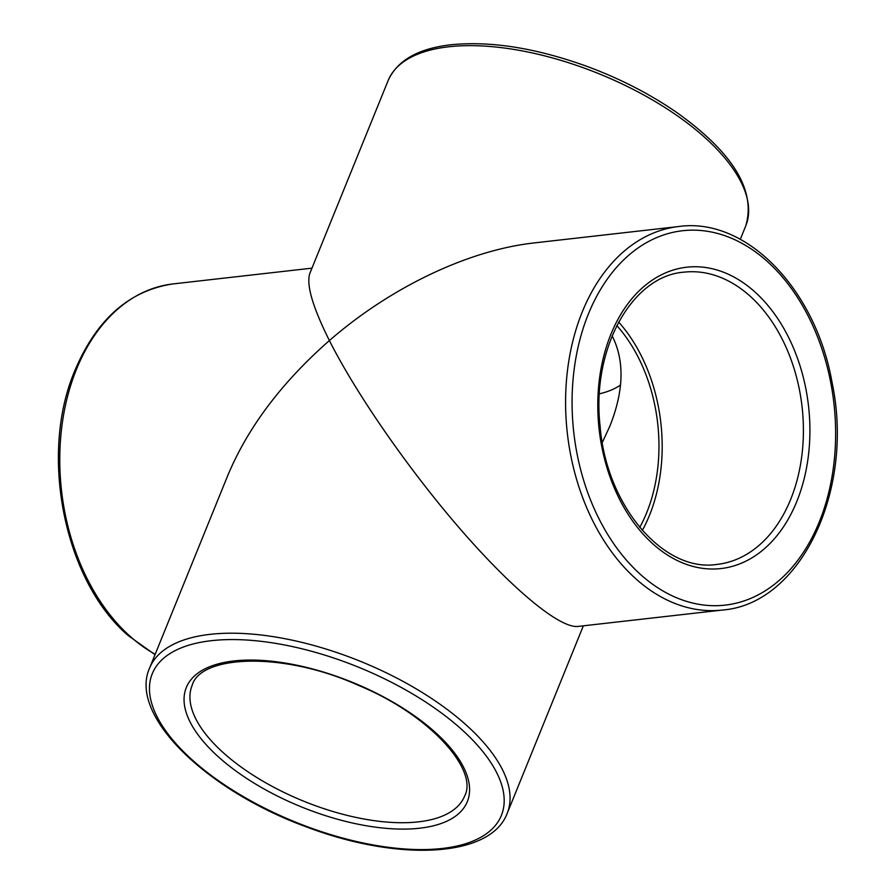 <?xml version="1.0" encoding="UTF-8"?>
<svg xmlns="http://www.w3.org/2000/svg" width="895" height="895" viewBox="0 0 895 895"><rect width="100%" height="100%" fill="white"/><g stroke="black" fill="none" stroke-linecap="round" stroke-linejoin="round"><path stroke-width="1.34" d="M618.658 322.032A147.048 102.153 -96.5 0 1 642.319 530.433M678.802 226.513L534.449 242.892C468.443 250.164 390.735 287.183 329.394 340.559C356.781 394.84 409.574 470.748 461.44 530.422C513.316 590.051 559.912 628.447 577.991 626.433L722.332 610.054C800.88 604.147 854.792 490.046 832.104 382.691C815.781 289.096 746.15 216.982 678.802 226.513A193.007 134.071 83.5 0 0 567.542 369.982A193.007 134.071 83.5 0 0 635.506 578.517A193.007 134.071 83.5 0 0 722.332 610.054M149.554 668.151C128.287 715.586 207.047 790.945 307.265 827.204C398.342 861.672 490.482 857.835 507.196 813.376A193.007 85.663 -157.9 0 0 418.692 690.336A193.007 85.663 -157.9 0 0 210.112 634.342A193.007 85.663 -157.9 0 0 149.554 668.151L227.733 475.603C247.859 427.418 281.746 382.411 329.394 340.559C312.489 306.683 306.012 284.207 309.938 273.154L388.128 80.595A193.007 85.663 22.1 0 1 448.686 46.786A193.007 85.663 22.1 0 1 657.266 102.78A193.007 85.663 22.1 0 1 745.781 225.82C756.062 190.724 733.352 153.157 677.627 113.117C651.034 94.602 621.175 79.152 588.06 66.778C536.776 48.129 491.086 40.79 450.99 44.75C418.166 48.509 397.212 60.457 388.128 80.595M602.313 442.477L609.987 425.863C623.949 390.5 624.654 360.484 612.124 335.838M616.812 325.556A142.45 98.953 -96.5 0 1 639.735 527.412M599.449 393.811A142.45 63.232 -157.9 0 0 620.548 385.007M750.144 296.189A147.048 102.153 -96.5 0 1 801.92 455.074A147.048 102.153 -96.5 0 1 717.152 564.387C664.168 572.934 606.228 506.357 600.075 425.908C591.271 348.446 632.284 275.772 683.981 272.169A147.048 102.153 -96.5 0 1 750.144 296.189M754.977 292.005A151.647 105.341 83.5 0 0 597.815 408.444A151.647 105.341 83.5 0 0 758.759 553.278A151.647 105.341 83.5 0 0 754.977 292.005M640.339 574.333A188.409 130.883 -96.5 0 1 635.629 249.716A188.409 130.883 -96.5 0 1 835.594 429.667A188.409 130.883 -96.5 0 1 640.339 574.333M155.182 654.279A193.007 134.071 -96.5 0 1 129.685 635.942A193.007 134.071 -96.5 0 1 76.489 369.266A193.007 134.071 -96.5 0 1 172.992 283.928C128.779 290.573 95.877 319.94 74.274 372.018C39.145 456.036 64.597 581.112 128.164 635.539L155.025 654.67M223.269 752.695A147.048 65.268 22.1 0 1 192.123 685.447C200.435 654.883 283.223 651.336 358.246 685.279C429.969 714.669 478.68 770.047 464.617 796.091A147.048 65.268 22.1 0 1 364.657 819.126A147.048 65.268 22.1 0 1 223.269 752.695M218.436 756.89A151.647 67.304 -157.9 0 0 461.484 810.848A151.647 67.304 -157.9 0 0 300.541 666.014A151.647 67.304 -157.9 0 0 218.436 756.89M211.377 640.686A188.409 83.627 22.1 0 1 501.166 783.293A188.409 83.627 22.1 0 1 267.929 809.762A188.409 83.627 22.1 0 1 211.377 640.686M745.781 225.82L740.299 239.312M311.975 268.153L172.992 283.928M583.35 625.829L507.196 813.376"/></g></svg>
